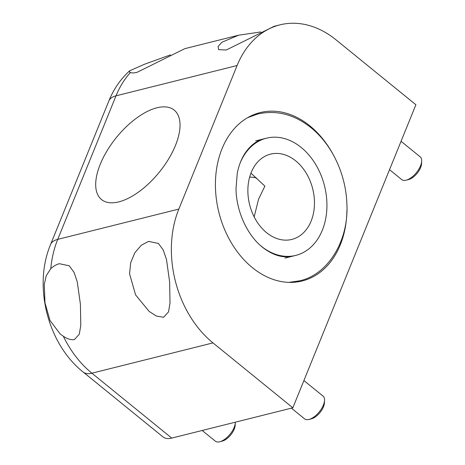 <?xml version="1.0" encoding="UTF-8"?>
<svg xmlns="http://www.w3.org/2000/svg" width="465" height="465" viewBox="0 0 465 465"><rect width="100%" height="100%" fill="white"/><g stroke="black" fill="none" stroke-linecap="round" stroke-linejoin="round"><path stroke-width="0.7" d="M148.591 241.387L141.255 245.258L134.821 252.762L130.677 262.783L129.578 273.862L135.582 294.891L149.131 311.405L156.432 316.066L163.633 317.258L168.533 311.864L170.004 303.029L169.632 281.941L166.499 259.58L163.279 250.036L158.425 243.451L148.591 241.387M63.321 336.23C67.222 338.944 70.918 340.06 74.412 339.578L79.306 334.19L80.782 325.349L80.41 304.261L77.271 281.9L74.057 272.356L69.204 265.771L59.363 263.713C56.428 264.457 53.568 266.114 50.772 268.677L46.302 275.623L44.28 284.26L44.977 302.843L49.976 320.443L60.113 333.899L63.321 336.23A97.667 72.273 76 0 0 91.896 373.197L171.748 438.094L292.84 407.799L415.896 104.747L336.038 39.851A97.667 72.273 76 0 0 279.953 24.854A97.667 72.273 76 0 0 237.109 65.524L116.018 95.819L57.73 239.37L178.822 209.076L237.109 65.524M170.452 54.893L144.516 64.246L129.671 70.79L129.514 72.092L130.415 72.552C131.938 73.104 134.164 73.022 137.082 72.308L184.896 48.639L238.626 35.195L221.915 42.245L218.108 46.459L218.62 49.674L226.31 49.988L274.118 26.313L279.953 24.854M260.795 31.951L238.626 35.195M260.882 245.898A60.409 44.698 76 0 0 295.827 255.384A60.409 44.698 76 0 0 322.326 230.233A60.409 44.698 76 0 0 315.52 164.174A60.409 44.698 76 0 0 266.503 138.181A60.409 44.698 76 0 0 240.143 163.006M332.905 154.084A86.781 64.211 76 0 0 260.104 112.6A86.781 64.211 76 0 0 222.038 148.736A86.781 64.211 76 0 0 231.814 243.631A86.781 64.211 76 0 0 302.227 280.965A86.781 64.211 76 0 0 340.293 244.834A86.781 64.211 76 0 0 346.919 210.093M247.688 117.639L257.808 113.983A86.781 64.211 76 0 0 254.768 114.274M156.967 107.781A57.625 27.586 -50.9 0 0 107.124 150.677A57.625 27.586 -50.9 0 0 101.521 199.555A57.625 27.586 -50.9 0 0 118.755 201.891A57.625 27.586 -50.9 0 0 168.597 159.001A57.625 27.586 -50.9 0 0 174.201 110.118A57.625 27.586 -50.9 0 0 156.967 107.781M250.937 173.16L264.881 186.122L258.575 199.194L254.157 216.888M311.114 221.119A43.948 32.521 76 0 0 306.162 173.056A43.948 32.521 76 0 0 270.502 154.148A43.948 32.521 76 0 0 251.222 172.451A43.948 32.521 76 0 0 256.174 220.509A43.948 32.521 76 0 0 291.834 239.423A43.948 32.521 76 0 0 311.114 221.119M178.822 209.076A97.667 72.273 76 0 0 212.982 342.903L292.84 407.799M171.748 438.094A29.301 14.026 129.1 0 1 162.988 436.908L83.13 372.012A29.301 14.026 -50.9 0 0 91.896 373.197L212.982 342.903M256.785 178.2A57.625 27.586 -50.9 0 0 249.624 177.171M296.734 282.005A86.781 64.211 76 0 0 299.547 280.831L288.905 282.371M421.685 161.111L421.563 163.651A12.206 5.842 129.1 0 1 420.604 167.592A12.206 5.842 129.1 0 1 408.654 179.537L406.195 180.176A14.648 7.016 -50.9 0 0 420.534 165.842A14.648 7.016 -50.9 0 0 421.685 161.111A14.648 7.016 -50.9 0 0 420.215 156.862L401.057 141.296M389.531 169.684L401.737 179.6A14.648 7.016 -50.9 0 0 406.195 180.176M324.535 400.365L324.413 402.905A12.206 5.842 129.1 0 1 323.995 405.288A12.206 5.842 129.1 0 1 311.503 418.791L309.045 419.43A14.648 7.016 -50.9 0 0 324.029 403.225A14.648 7.016 -50.9 0 0 324.535 400.365A14.648 7.016 -50.9 0 0 323.065 396.116L303.907 380.55M291.416 408.154L304.581 418.855A14.648 7.016 -50.9 0 0 309.045 419.43M235.313 422.691L235.191 425.225A12.206 5.842 129.1 0 1 235.046 426.428A12.206 5.842 129.1 0 1 222.282 441.111L219.823 441.75A14.648 7.016 -50.9 0 0 235.139 424.127A14.648 7.016 -50.9 0 0 235.313 422.691A14.648 7.016 -50.9 0 0 235.319 422.191M202.194 430.48L215.359 441.175A14.648 7.016 -50.9 0 0 219.823 441.75M83.13 372.012C47.767 344.013 33.021 286.207 50.545 244.567A29.301 13.845 22.1 0 1 57.73 239.37A97.667 72.273 76 0 0 50.772 268.677M130.415 72.552A97.667 72.273 76 0 0 116.018 95.819A29.301 13.845 22.1 0 0 108.833 101.015L50.545 244.567M284.993 258.098L295.827 255.384M255.669 140.895L266.503 138.181M129.671 70.79C120.586 79.062 113.64 89.135 108.833 101.015M257.808 113.983C276.64 109.839 294.374 114.413 311.021 127.706C331.777 144.348 345.611 173.741 346.826 202.699C349.343 240.184 328.209 274.693 299.553 280.831M293.345 256.006C285.894 258.017 274.96 257.075 262.481 247.252C247.334 235.337 236.127 211.127 236.017 188.447L237.243 173.486C238.679 166.028 241.085 159.588 244.456 154.165C249.908 145.737 256.43 140.616 264.021 138.803"/></g></svg>
